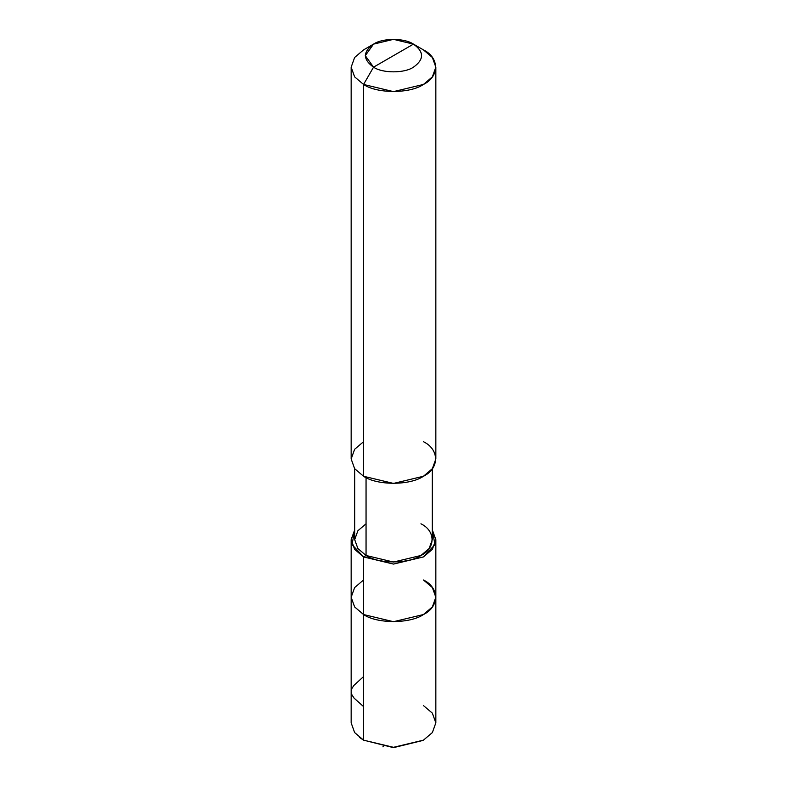 <?xml version="1.0" encoding="UTF-8"?>
<svg xmlns="http://www.w3.org/2000/svg" width="787" height="787" viewBox="0 0 787 787"><rect width="100%" height="100%" fill="white"/><g stroke="black" fill="none" stroke-linecap="round" stroke-linejoin="round"><path stroke-width="1.18" d="M423.436 740.154L393.5 747.65L363.564 740.154L363.564 614.549L354.642 606.964L351.159 597.264L354.642 587.555L363.564 579.97L354.642 587.555L351.159 597.264L354.642 606.964L363.564 614.549L393.5 621.7L423.436 614.549L432.358 606.964L435.841 597.264L432.358 587.555L423.436 579.97C439.589 587.751 439.589 606.767 423.436 614.549C409.968 623.865 377.032 623.865 363.564 614.549L363.564 740.154L393.5 747.316L423.436 740.154L432.358 732.579L435.841 722.869L432.358 713.16L423.436 705.585M423.436 579.97C439.589 587.751 439.589 606.767 423.436 614.549C409.968 623.865 377.032 623.865 363.564 614.549L363.564 556.93L363.564 614.549L354.642 606.964L351.159 597.264L354.642 606.964L363.564 614.549L393.5 621.7L423.436 614.549L432.358 606.964L435.841 597.264L435.841 722.869L432.358 732.579L423.436 740.154L393.5 747.316L363.564 740.154L393.5 747.65L422.934 740.439M359.541 737.468L363.564 740.154L354.642 732.579L351.159 722.869L351.159 539.646L354.642 549.346L363.564 556.93L393.5 564.082L423.436 556.93L432.358 549.346L435.841 539.646L432.309 529.867L434.955 544.614L423.436 556.93L393.5 564.082L363.564 556.93L366.053 555.484C378.409 564.033 408.591 564.033 420.947 555.484C435.752 548.352 435.752 530.93 420.947 523.798M373.54 67.17C362.777 59.487 362.777 51.804 373.54 44.121C382.521 37.904 404.479 37.904 413.46 44.121L373.54 67.17C382.521 73.388 404.479 73.388 413.46 67.17C424.223 59.487 424.223 51.804 413.46 44.121L423.436 49.886C439.589 57.667 439.589 76.673 423.436 84.455C409.968 93.781 377.032 93.781 363.564 84.455L393.5 91.617L423.436 84.455L432.358 76.88L435.841 67.17L432.358 57.461L423.436 49.886L413.46 44.121C424.223 51.804 424.223 59.487 413.46 67.17C404.479 73.388 382.521 73.388 373.54 67.17L413.46 44.121L393.5 39.35L373.54 44.121L365.276 55.651L373.54 67.17L363.564 84.455L373.54 67.17M432.309 468.747L432.309 539.646L429.122 548.539L420.947 555.484L393.5 562.046L366.053 555.484L366.053 477.591L366.053 555.484L363.564 556.93L352.045 544.614L354.691 529.867L351.159 539.646M435.841 67.17L435.841 458.978L432.358 468.688L423.436 476.263L393.5 483.425L363.564 476.263C377.032 485.589 409.968 485.589 423.436 476.263C439.589 468.481 439.589 449.466 423.436 441.694M363.564 441.694L354.642 449.269L351.159 458.978L354.642 468.688L363.564 476.263L363.564 84.455L363.564 476.263L354.642 468.688L351.159 458.978L351.159 67.17L354.642 76.88L363.564 84.455L354.642 76.88L351.159 67.17L354.642 57.461L363.564 49.886L354.642 57.461L351.159 67.17M366.053 523.798L357.878 530.743L354.691 539.646L357.878 548.539L366.053 555.484L357.878 548.539L354.691 539.646L354.691 468.747M363.564 706.618L354.14 698.207L351.819 694.636L351.159 691.625L351.848 688.605L353.875 685.438L363.564 676.584M382.895 746.843L383.692 746.647M364.558 740.724L363.564 740.154M435.841 597.264L435.841 539.646M423.436 49.886L413.46 44.121M363.564 49.886L373.54 44.121"/></g></svg>
